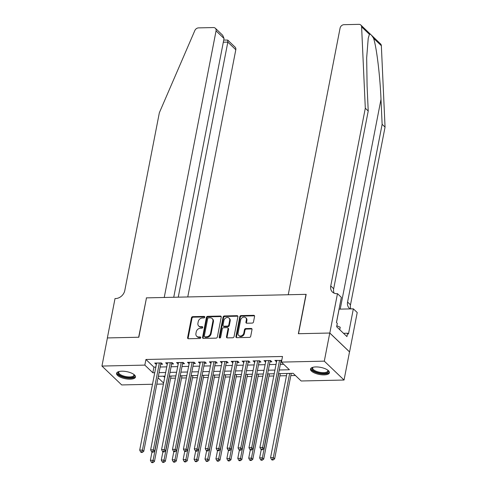 <?xml version="1.0" encoding="UTF-8"?>
<svg xmlns="http://www.w3.org/2000/svg" width="487" height="487" viewBox="0 0 487 487"><rect width="100%" height="100%" fill="white"/><g stroke="black" fill="none" stroke-linecap="round" stroke-linejoin="round"><path stroke-width="0.73" d="M204.747 317.159A0.846 0.682 -46.3 0 0 204.144 316.404L192.749 316.653A1.211 0.974 -46.3 0 0 191.464 317.786L187.598 337.661A1.211 0.974 -46.3 0 0 188.457 338.739L199.853 338.489A0.846 0.682 -46.3 0 0 200.151 336.943L198.678 336.974A3.878 3.111 -46.3 0 1 196.681 336.249A3.878 3.111 -46.3 0 1 195.932 333.516L196.255 331.86A3.878 3.111 -46.3 0 1 200.376 328.25L201.849 328.22A0.846 0.682 -46.3 0 0 202.148 326.674L200.674 326.704A3.878 3.111 -46.3 0 1 198.678 325.98A3.878 3.111 -46.3 0 1 197.929 323.246L198.252 321.59A3.878 3.111 -46.3 0 1 202.367 317.981L203.846 317.95A0.846 0.682 -46.3 0 0 204.747 317.159M204.753 316.915A0.846 0.682 -46.3 0 0 204.68 316.915L193.284 317.165A1.211 0.974 -46.3 0 0 191.994 318.291L188.134 338.173A1.211 0.974 -46.3 0 0 188.165 338.702M200.76 337.454A0.846 0.682 -46.3 0 0 200.687 337.454L199.213 337.485L198.678 336.974M202.756 327.185A0.846 0.682 -46.3 0 0 202.683 327.185L201.21 327.215L200.674 326.704M324.129 374.887A9.637 3.604 11 0 1 314.657 373.054A9.637 3.604 11 0 1 310.505 369.067A9.637 3.604 11 0 1 315.807 366.93A9.637 3.604 11 0 1 325.279 368.762A9.637 3.604 11 0 1 329.425 372.744A9.637 3.604 11 0 1 324.129 374.887M130.187 379.166A9.637 3.604 11 0 1 120.715 377.334A9.637 3.604 11 0 1 116.563 373.346A9.637 3.604 11 0 1 121.866 371.204A9.637 3.604 11 0 1 131.338 373.036A9.637 3.604 11 0 1 135.483 377.023A9.637 3.604 11 0 1 130.187 379.166M252.205 323.094A1.211 0.974 -46.3 0 0 253.496 321.968L254.579 316.392A1.211 0.974 -46.3 0 0 253.721 315.314L241.065 315.588A1.211 0.974 -46.3 0 0 239.781 316.72L235.915 336.596A1.211 0.974 -46.3 0 0 236.773 337.674L249.429 337.394A1.211 0.974 -46.3 0 0 250.714 336.267L252.023 329.535A1.211 0.974 -46.3 0 0 251.164 328.451L245.752 328.573A1.211 0.974 -46.3 0 0 244.462 329.699L243.817 333.041A3.245 2.599 -46.3 0 1 241.668 335.738A3.245 2.599 -46.3 0 1 238.703 335.446A3.245 2.599 -46.3 0 1 238.076 333.163L240.621 320.081A3.245 2.599 -46.3 0 1 242.763 317.384A3.245 2.599 -46.3 0 1 245.728 317.67A3.245 2.599 -46.3 0 1 246.355 319.953L245.935 322.132A1.211 0.974 -46.3 0 0 246.793 323.216L252.205 323.094M152.498 384.255L121.695 384.937L101.947 366.06L107.414 337.935L138.832 337.241L146.484 297.867L306.006 294.349L298.354 333.723L329.766 333.029L324.299 361.153L344.047 380.037L301.161 380.98L293.156 373.328L278.54 373.651M101.947 366.06L144.834 365.11L152.839 372.768L154.744 372.725M279.252 369.98L289.418 369.755L281.413 362.103L282.509 356.478L145.93 359.485L144.834 365.11M281.413 362.103L324.299 361.153M221.226 317.128A1.211 0.974 -46.3 0 0 220.368 316.045L207.712 316.325A1.211 0.974 -46.3 0 0 206.421 317.451L202.562 337.333A1.211 0.974 -46.3 0 0 203.42 338.41L216.076 338.13A1.211 0.974 -46.3 0 0 217.36 337.004L221.226 317.128M224.385 315.96L237.041 315.679A1.211 0.974 -46.3 0 1 237.9 316.757L234.04 336.633A1.211 0.974 -46.3 0 1 232.749 337.765L227.332 337.881A1.211 0.974 -46.3 0 1 226.479 336.803L228.044 328.743A1.211 0.974 -46.3 0 0 227.185 327.66L223.594 327.739A1.211 0.974 -46.3 0 0 222.303 328.871L220.672 337.26A0.846 0.682 -46.3 0 1 219.174 337.296L223.101 317.086A1.211 0.974 -46.3 0 1 224.385 315.96L224.921 316.471L237.577 316.191L237.041 315.679M160.692 364.252L162.603 364.209L161.27 362.931L154.714 363.077L156.37 364.349M171.619 364.008L173.53 363.966L172.197 362.693L165.641 362.839L167.297 364.106M182.546 363.771L184.457 363.728L183.124 362.45L176.568 362.596L178.224 363.862M193.473 363.527L195.384 363.485L194.051 362.212L187.495 362.352L189.151 363.625M204.4 363.29L206.311 363.247L204.972 361.969L198.422 362.115L200.078 363.381M215.321 363.046L217.232 363.004L215.899 361.731L209.343 361.871L211.005 363.144M226.248 362.803L228.16 362.766L226.826 361.488L220.27 361.634L221.932 362.9M237.175 362.565L239.087 362.523L237.753 361.244L231.197 361.391L232.853 362.663M248.102 362.322L250.014 362.279L248.68 361.007L242.124 361.153L243.78 362.419M259.029 362.084L260.941 362.042L259.608 360.764L253.051 360.91L254.707 362.176M269.956 361.841L271.868 361.798L270.535 360.526L263.978 360.666L265.634 361.938M145.93 359.485L153.935 367.143L155.834 367.101M160.156 367.003L166.761 366.857M171.083 366.76L177.688 366.62M182.01 366.522L188.615 366.376M192.937 366.279L199.542 366.133M203.864 366.041L210.469 365.895M214.785 365.798L221.396 365.652M225.712 365.56L232.317 365.414M236.639 365.317L243.244 365.171M247.566 365.073L254.171 364.927M258.494 364.836L265.098 364.69M269.421 364.593L276.026 364.446M280.348 364.355L283.69 364.282M281.717 360.532L274.905 360.429L276.561 361.695M280.883 361.604L281.51 361.585M170.627 378.259L175.448 378.149M181.554 378.015L186.375 377.912M192.481 377.778L197.302 377.668M203.408 377.535L208.223 377.431M214.335 377.291L219.15 377.188M225.256 377.054L230.077 376.944M236.183 376.81L241.004 376.707M247.11 376.573L251.931 376.463M258.037 376.329L262.858 376.226M268.964 376.092L273.785 375.982M279.891 375.848L286.496 375.702M290.818 375.605L295.432 375.507M163.395 376.189L164.703 377.443M329.766 333.029L349.514 351.912L344.047 380.037M163.425 384.018L156.82 384.164M158.068 377.76L163.614 383.068M274.218 373.742L267.613 373.888M263.29 373.986L256.686 374.132M252.363 374.223L245.758 374.369M241.442 374.466L234.831 374.613M230.515 374.71L223.91 374.85M219.588 374.947L212.983 375.093M208.661 375.191L202.056 375.337M197.734 375.428L191.129 375.574M186.807 375.672L180.202 375.818M175.88 375.909L169.275 376.055M164.953 376.153L158.348 376.299M159.066 372.628L165.671 372.482M169.987 372.385L176.598 372.245M180.914 372.147L187.519 372.001M191.841 371.904L198.446 371.758M202.769 371.666L209.373 371.52M213.696 371.423L220.301 371.277M224.623 371.185L231.228 371.039M235.55 370.942L242.155 370.796M246.471 370.698L253.082 370.552M257.398 370.461L264.003 370.315M268.325 370.217L274.93 370.071M153.935 367.143L152.839 372.768M156.047 364.355L156.303 363.04M166.974 364.112L167.23 362.803M177.901 363.874L178.157 362.559M188.828 363.631L189.084 362.322M199.755 363.387L200.011 362.078M210.682 363.15L210.932 361.841M221.603 362.906L221.859 361.598M232.53 362.669L232.786 361.354M243.457 362.425L243.713 361.117M254.384 362.188L254.64 360.873M265.312 361.944L265.567 360.636M276.239 361.701L276.494 360.392M198.678 325.98L199.213 326.491A3.878 3.111 -46.3 0 0 201.21 327.215M196.681 336.249L197.217 336.754A3.878 3.111 -46.3 0 0 199.213 337.485M221.195 316.593A1.211 0.974 -46.3 0 0 220.897 316.556L208.247 316.836A1.211 0.974 -46.3 0 0 206.957 317.962L203.091 337.838A1.211 0.974 -46.3 0 0 203.122 338.374M208.588 317.847A0.846 0.682 -46.3 0 0 207.687 318.638L204.297 336.085A0.846 0.682 -46.3 0 0 204.899 336.84L206.451 336.803A3.878 3.111 -46.3 0 0 210.573 333.193L212.892 321.268A3.878 3.111 -46.3 0 0 212.137 318.541A3.878 3.111 -46.3 0 0 210.147 317.81L208.588 317.847M204.461 336.681L204.997 337.187A0.846 0.682 -46.3 0 0 205.429 337.351L204.899 336.84M212.137 318.541L212.673 319.052A3.878 3.111 -46.3 0 1 213.422 321.779L211.108 333.705A3.878 3.111 -46.3 0 1 206.987 337.314L205.429 337.351M227.806 327.891L228.342 328.396A1.211 0.974 -46.3 0 1 228.58 329.255L227.009 337.314A1.211 0.974 -46.3 0 0 227.039 337.844M224.921 316.471A1.211 0.974 -46.3 0 0 223.636 317.597L219.704 337.801A0.846 0.682 -46.3 0 0 219.698 338.045M229.669 320.379A3.245 2.599 -46.3 0 0 229.042 318.096A3.245 2.599 -46.3 0 0 226.078 317.804A3.245 2.599 -46.3 0 0 223.929 320.501L223.034 325.115A1.211 0.974 -46.3 0 0 223.892 326.193L227.484 326.113A1.211 0.974 -46.3 0 0 228.774 324.987L229.669 320.379L230.205 320.884A3.245 2.599 -46.3 0 0 229.578 318.608L229.042 318.096M223.271 325.967L223.801 326.479A1.211 0.974 -46.3 0 0 224.428 326.704L223.892 326.193M230.205 320.884L229.304 325.499A1.211 0.974 -46.3 0 1 228.019 326.625L224.428 326.704M245.728 317.67L246.264 318.181A3.245 2.599 -46.3 0 1 246.891 320.464L246.465 322.644A1.211 0.974 -46.3 0 0 246.495 323.179M238.703 335.446L239.239 335.957A3.245 2.599 -46.3 0 0 242.203 336.249A3.245 2.599 -46.3 0 0 244.346 333.552L243.817 333.041M251.992 328.999A1.211 0.974 -46.3 0 0 251.7 328.962L246.282 329.084A1.211 0.974 -46.3 0 0 244.998 330.21L244.346 333.552M254.549 315.862A1.211 0.974 -46.3 0 0 254.257 315.82L241.601 316.1A1.211 0.974 -46.3 0 0 240.31 317.226L236.451 337.107A1.211 0.974 -46.3 0 0 236.481 337.637M151.974 452.088L150.373 460.312L153.107 460.252L154.44 461.53L171.065 376.019M152.401 462.114L151.311 462.139L151.847 462.65L152.936 462.626L152.401 462.114L153.107 460.252L169.476 376.055M151.311 462.139L150.373 460.312M154.44 461.53L152.936 462.626M159.359 362.973L142.435 450.049L139.702 450.11L156.625 363.034M161.02 362.937A1.236 0.992 -46.3 0 0 160.868 363.351L143.768 451.321L142.435 450.049L141.729 451.912L140.64 451.936L141.169 452.447L142.265 452.423L141.729 451.912M142.265 452.423L143.768 451.321M139.702 450.11L140.64 451.936M133.87 374.436A8.34 3.117 11 0 1 133.931 374.509A8.34 3.117 11 0 1 133.006 377.188A8.34 3.117 11 0 1 121.981 376.299A8.34 3.117 11 0 1 118.95 371.593A8.34 3.117 11 0 1 119.035 371.551M119.193 371.508A7.719 2.885 -169 0 0 118.731 372.251A7.719 2.885 -169 0 0 123.826 376.08A7.719 2.885 -169 0 0 132.616 376.408A7.719 2.885 -169 0 0 133.888 375.197A7.719 2.885 -169 0 0 133.736 374.339M116.783 372.829A9.576 3.579 -169 0 0 123.588 377.34A9.576 3.579 -169 0 0 134.016 377.614A9.576 3.579 -169 0 0 135.483 376.463M327.812 370.157A8.34 3.117 11 0 1 327.873 370.23A8.34 3.117 11 0 1 326.947 372.908A8.34 3.117 11 0 1 315.923 372.019A8.34 3.117 11 0 1 312.891 367.32A8.34 3.117 11 0 1 312.977 367.271M313.135 367.235A7.719 2.885 -169 0 0 312.672 367.971A7.719 2.885 -169 0 0 317.767 371.8A7.719 2.885 -169 0 0 326.558 372.129A7.719 2.885 -169 0 0 327.83 370.917A7.719 2.885 -169 0 0 327.678 370.059M310.724 368.549A9.576 3.579 -169 0 0 317.53 373.066A9.576 3.579 -169 0 0 327.958 373.34A9.576 3.579 -169 0 0 329.419 372.184M339.743 329.711L340.206 327.221L336.827 325.785M339.725 329.693L340.206 327.221M187.757 296.954L235.811 49.741L227.831 42.113L223.32 42.211M178.254 297.167L227.831 42.113L227.715 40.08L235.093 47.136A3.707 2.971 133.7 0 1 235.811 49.741M146.319 297.874L164.235 297.478L216.064 30.864A3.707 2.971 -46.3 0 0 215.345 28.252A3.707 2.971 -46.3 0 0 213.44 27.558L198.526 27.887A3.707 2.971 -46.3 0 0 194.843 30.523L159.346 112.759L124.794 290.502A8.65 6.934 133.7 0 1 115.614 298.549L115.017 298.561L107.359 337.935L138.667 337.241L146.453 298.001M173.737 297.265L224.038 38.491L216.064 30.864M215.345 28.252L222.723 35.307L224.038 38.491M223.734 40.062L227.715 40.08M369.414 34.315L361.61 26.846A3.707 2.971 -46.3 0 0 360.83 25.044L380.578 43.927A3.707 2.971 133.7 0 1 381.351 45.723L385.053 127.101L382.131 124.307L380.998 99.354C380.055 75.643 376.536 46.795 373.547 38.26C371.697 35.113 370.321 33.798 369.414 34.315L368.227 38.29L366.668 57.874L367.095 86.065L368.227 111.012L333.674 288.754A8.65 6.934 -46.3 0 0 334.149 293.168M368.227 111.012L365.305 108.217L330.752 285.96A8.65 6.934 -46.3 0 0 332.426 292.048A8.65 6.934 -46.3 0 0 336.87 293.667L337.473 293.655L341.344 297.356L336.444 322.552L337.296 323.368L336.645 326.747L346.945 336.596L347.596 333.218L348.455 334.033L353.349 308.837L357.221 312.532L349.569 351.906L329.821 333.029L298.519 333.717L306.171 294.343L288.249 294.738L340.078 28.124A3.707 2.971 -46.3 0 1 344.011 24.679L358.925 24.35A3.707 2.971 -46.3 0 1 360.83 25.044M385.053 127.101L350.5 304.844A8.65 6.934 -46.3 0 0 350.81 308.892M350.269 308.904A8.65 6.934 -46.3 0 1 349.252 308.131A8.65 6.934 -46.3 0 1 347.578 302.05L382.131 124.307M361.61 26.846L365.305 108.217M337.473 293.655L329.821 333.029M353.349 308.837L339.092 309.148A13.898 5.193 11 0 1 339.049 309.154M347.596 333.218L343.505 333.309M162.902 451.845L161.3 460.069L164.034 460.014L165.367 461.286L181.986 375.775M163.328 461.877L162.238 461.901L162.768 462.407L163.863 462.382L163.328 461.877L164.034 460.014L180.397 375.812M162.238 461.901L161.3 460.069M165.367 461.286L163.863 462.382M173.829 451.607L172.228 459.831L174.961 459.771L176.294 461.049L192.913 375.538M174.255 461.633L173.165 461.658L173.695 462.169L174.79 462.145L174.255 461.633L174.961 459.771L191.324 375.568M173.165 461.658L172.228 459.831M176.294 461.049L174.79 462.145M184.756 451.364L183.155 459.588L185.888 459.527L187.221 460.805L203.84 375.294M185.182 461.39L184.092 461.414L184.622 461.926L185.717 461.901L185.182 461.39L185.888 459.527L202.251 375.331M184.092 461.414L183.155 459.588M187.221 460.805L185.717 461.901M195.677 451.12L194.082 459.351L196.809 459.29L198.148 460.562L214.767 375.057M196.109 461.152L195.013 461.177L195.549 461.688L196.645 461.664L196.109 461.152L196.809 459.29L213.178 375.087M195.013 461.177L194.082 459.351M198.148 460.562L196.645 461.664M170.286 362.736L153.356 449.805L150.629 449.866L167.552 362.797M171.948 362.699A1.236 0.992 -46.3 0 0 171.795 363.107L154.696 451.084L153.356 449.805L152.656 451.668L151.56 451.692L152.096 452.204L153.192 452.179L152.656 451.668M153.192 452.179L154.696 451.084M150.629 449.866L151.56 451.692M181.213 362.492L164.283 449.568L161.556 449.623L178.479 362.553M182.875 362.456A1.236 0.992 -46.3 0 0 182.716 362.87L165.617 450.84L164.283 449.568L163.583 451.431L162.488 451.455L163.023 451.96L164.113 451.936L163.583 451.431M164.113 451.936L165.617 450.84M161.556 449.623L162.488 451.455M192.134 362.255L175.21 449.324L172.477 449.385L189.406 362.316M193.802 362.218A1.236 0.992 -46.3 0 0 193.643 362.626L176.544 450.603L175.21 449.324L174.51 451.187L173.415 451.212L173.95 451.723L175.04 451.699L174.51 451.187M175.04 451.699L176.544 450.603M172.477 449.385L173.415 451.212M203.061 362.011L186.137 449.081L183.404 449.142L200.334 362.072M204.729 361.975A1.236 0.992 -46.3 0 0 204.57 362.389L187.471 450.359L186.137 449.081L185.431 450.944L184.342 450.968L184.877 451.479L185.967 451.455L185.431 450.944M185.967 451.455L187.471 450.359M183.404 449.142L184.342 450.968M206.604 450.883L205.009 459.107L207.736 459.046L209.069 460.325L225.694 374.813M207.036 460.909L205.94 460.933L206.476 461.445L207.565 461.42L207.036 460.909L207.736 459.046L224.105 374.85M205.94 460.933L205.009 459.107M209.069 460.325L207.565 461.42M213.988 361.768L197.065 448.844L194.331 448.904L211.255 361.829M215.656 361.731A1.236 0.992 -46.3 0 0 215.498 362.145L198.398 450.116L197.065 448.844L196.358 450.706L195.269 450.731L195.804 451.242L196.894 451.218L196.358 450.706M196.894 451.218L198.398 450.116M194.331 448.904L195.269 450.731M217.531 450.639L215.93 458.87L218.663 458.809L219.996 460.081L236.621 374.57M217.963 460.672L216.867 460.696L217.403 461.207L218.493 461.183L217.963 460.672L218.663 458.809L235.032 374.606M216.867 460.696L215.93 458.87M219.996 460.081L218.493 461.183M224.915 361.531L207.992 448.6L205.258 448.661L222.182 361.591M226.577 361.494A1.236 0.992 -46.3 0 0 226.425 361.908L209.325 449.878L207.992 448.6L207.285 450.463L206.196 450.487L206.725 450.999L207.821 450.974L207.285 450.463M207.821 450.974L209.325 449.878M205.258 448.661L206.196 450.487M228.458 450.402L226.857 458.626L229.59 458.565L230.923 459.844L247.548 374.333M228.884 460.428L227.794 460.452L228.33 460.964L229.42 460.939L228.884 460.428L229.59 458.565L245.959 374.369M227.794 460.452L226.857 458.626M230.923 459.844L229.42 460.939M235.842 361.287L218.919 448.363L216.185 448.424L233.109 361.348M237.504 361.251A1.236 0.992 -46.3 0 0 237.352 361.664L220.252 449.635L218.919 448.363L218.213 450.225L217.123 450.25L217.652 450.761L218.748 450.737L218.213 450.225M218.748 450.737L220.252 449.635M216.185 448.424L217.123 450.25M239.385 450.158L237.784 458.383L240.517 458.328L241.85 459.6L258.475 374.089M239.811 460.191L238.721 460.215L239.257 460.72L240.347 460.696L239.811 460.191L240.517 458.328L256.88 374.126M238.721 460.215L237.784 458.383M241.85 459.6L240.347 460.696M246.769 361.05L229.846 448.119L227.112 448.18L244.036 361.111M248.431 361.013A1.236 0.992 -46.3 0 0 248.279 361.421L231.179 449.398L229.846 448.119L229.14 449.982L228.044 450.006L228.58 450.518L229.675 450.493L229.14 449.982M229.675 450.493L231.179 449.398M227.112 448.18L228.044 450.006M250.312 449.921L248.711 458.145L251.444 458.084L252.777 459.357L269.396 373.852M250.738 459.947L249.648 459.972L250.178 460.483L251.274 460.459L250.738 459.947L251.444 458.084L267.807 373.882M249.648 459.972L248.711 458.145M252.777 459.357L251.274 460.459M257.696 360.806L240.767 447.882L238.04 447.937L254.963 360.867M259.358 360.77A1.236 0.992 -46.3 0 0 259.206 361.184L242.106 449.154L240.767 447.882L240.067 449.744L238.971 449.769L239.507 450.274L240.602 450.25L240.067 449.744M240.602 450.25L242.106 449.154M238.04 447.937L238.971 449.769M261.239 449.678L259.638 457.902L262.371 457.841L263.704 459.119L280.323 373.608M261.665 459.704L260.575 459.728L261.105 460.239L262.201 460.215L261.665 459.704L262.371 457.841L278.734 373.645M260.575 459.728L259.638 457.902M263.704 459.119L262.201 460.215M268.623 360.569L251.694 447.638L248.967 447.699L265.89 360.623M270.285 360.532A1.236 0.992 -46.3 0 0 270.127 360.94L253.027 448.911L251.694 447.638L250.994 449.501L249.898 449.525L250.434 450.037L251.523 450.012L250.994 449.501M251.523 450.012L253.027 448.911M248.967 447.699L249.898 449.525M286.928 373.462L270.565 457.664L273.298 457.603L274.631 458.876L291.25 373.365M272.592 459.466L271.496 459.491L272.032 460.002L273.128 459.978L272.592 459.466L273.298 457.603L289.662 373.401M271.496 459.491L270.565 457.664M274.631 458.876L273.128 459.978M279.544 360.325L262.621 447.395L259.888 447.456L276.817 360.386M281.212 360.289A1.236 0.992 -46.3 0 0 281.054 360.703L263.954 448.673L262.621 447.395L261.921 449.257L260.825 449.282L261.361 449.793L262.45 449.769L261.921 449.257M262.45 449.769L263.954 448.673M259.888 447.456L260.825 449.282M204.68 316.915L204.144 316.404M200.687 337.454L200.151 336.943M202.683 327.185L202.148 326.674M188.134 338.173L187.598 337.661M191.994 318.291L191.464 317.786M193.284 317.165L192.749 316.653M203.091 337.838L202.562 337.333M206.957 317.962L206.421 317.451M208.247 316.836L207.712 316.325M220.897 316.556L220.368 316.045M206.987 337.314L206.451 336.803M211.108 333.705L210.573 333.193M213.422 321.779L212.892 321.268M227.009 337.314L226.479 336.803M228.58 329.255L228.044 328.743M219.704 337.801L219.174 337.296M223.636 317.597L223.101 317.086M228.019 326.625L227.484 326.113M229.304 325.499L228.774 324.987M246.465 322.644L245.935 322.132M246.891 320.464L246.355 319.953M244.998 330.21L244.462 329.699M246.282 329.084L245.752 328.573M251.7 328.962L251.164 328.451M236.451 337.107L235.915 336.596M240.31 317.226L239.781 316.72M241.601 316.1L241.065 315.588M254.257 315.82L253.721 315.314M160.448 362.949L160.868 363.351M380.998 99.354L340.218 309.123M333.674 288.754L330.752 285.96M347.578 302.05L350.5 304.844M381.351 45.723L373.547 38.26M336.48 322.589L339.092 309.148M171.375 362.712L171.795 363.107M182.302 362.468L182.716 362.87M193.229 362.231L193.643 362.626M204.156 361.987L204.57 362.389M215.077 361.75L215.498 362.145M226.005 361.506L226.425 361.908M236.932 361.263L237.352 361.664M247.859 361.025L248.279 361.421M258.786 360.782L259.206 361.184M269.713 360.544L270.127 360.94M280.64 360.301L281.054 360.703"/></g></svg>
